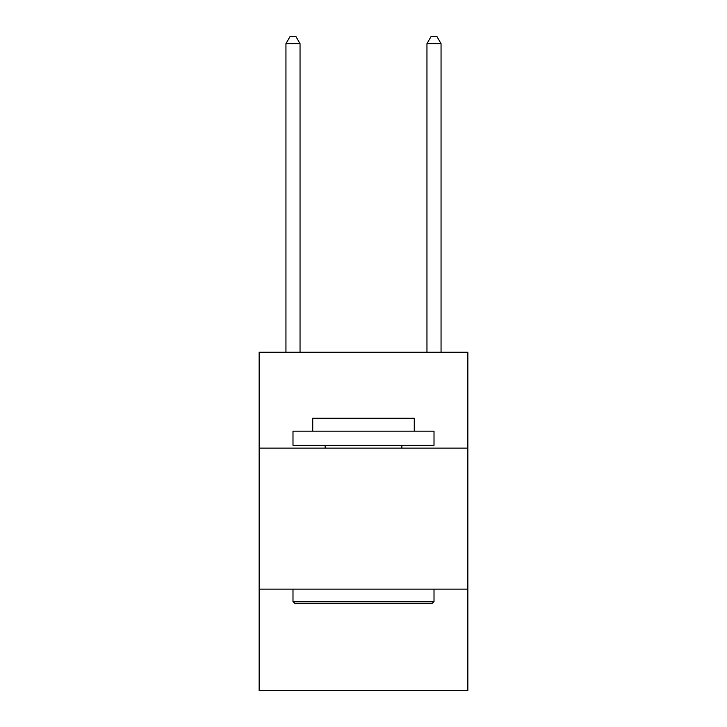 <?xml version="1.0" encoding="UTF-8"?>
<svg xmlns="http://www.w3.org/2000/svg" width="727" height="727" viewBox="0 0 727 727"><rect width="100%" height="100%" fill="white"/><g stroke="black" fill="none" stroke-linecap="round" stroke-linejoin="round"><path stroke-width="1.09" d="M467.852 448.105L467.852 352.222L259.148 352.222L259.148 448.105L467.852 448.105L467.852 690.65L259.148 690.65L259.148 448.105M467.852 589.124L259.148 589.124M294.689 603.219L292.99 601.529L434.01 601.529L432.311 603.219L294.689 603.219M434.01 431.184L434.01 445.287L292.99 445.287L292.99 431.184L434.01 431.184M312.737 431.184L312.737 418.216L414.263 418.216L414.263 431.184M434.01 589.124L434.01 601.529M292.99 589.124L292.99 601.529M401.858 445.287L401.858 448.105M325.142 445.287L325.142 448.105M300.042 352.222L300.042 43.684L285.947 43.684L285.947 352.222M285.947 43.684L290.173 36.35L295.816 36.35L300.042 43.684M441.053 352.222L441.053 43.684L426.958 43.684L426.958 352.222M426.958 43.684L431.184 36.35L436.827 36.35L441.053 43.684"/></g></svg>
